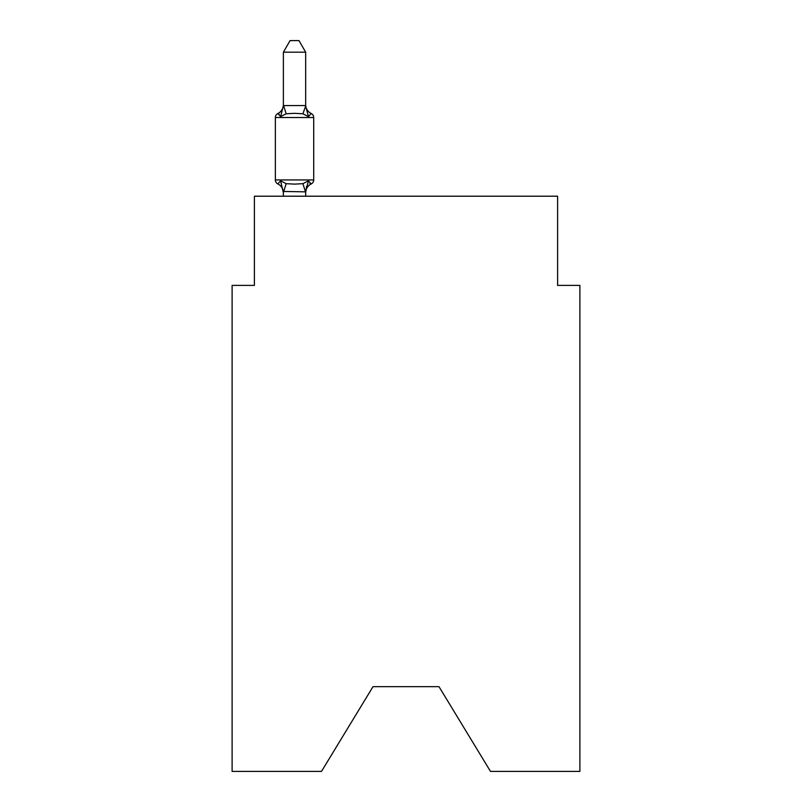 <?xml version="1.0" encoding="UTF-8"?>
<svg xmlns="http://www.w3.org/2000/svg" width="812" height="812" viewBox="0 0 812 812"><rect width="100%" height="100%" fill="white"/><g stroke="black" fill="none" stroke-linecap="round" stroke-linejoin="round"><path stroke-width="1.22" d="M438.998 686.678L490.499 771.4L579.89 771.4L579.89 285.388L557.6 285.388L557.6 196.21L254.4 196.21L254.4 285.388L232.11 285.388L232.11 771.4L321.501 771.4L373.002 686.678L438.998 686.678L373.002 686.678M308.458 180.812L311.199 183.948A4.456 4.456 0 0 0 313.706 179.939L313.706 117.517L313.706 179.939A4.456 4.456 0 0 1 311.199 183.948L308.458 180.812L311.199 183.948L308.458 180.812L311.199 183.948L308.458 180.812L311.199 183.948L308.458 180.812L311.199 183.948L308.458 180.812L311.199 183.948L308.458 180.812L311.199 183.948L308.458 180.812L311.199 183.948L308.458 180.812L311.199 183.948L308.458 180.812L311.199 183.948L308.458 180.812L311.199 183.948L308.458 180.812L311.199 183.948L308.458 180.812L311.199 183.948L308.458 180.812L311.199 183.948L308.458 180.812L311.199 183.948L308.458 180.812L311.199 183.948L308.458 180.812L311.199 183.948L308.458 180.812L311.199 183.948L308.458 180.812L311.199 183.948L308.458 180.812L305.677 191.855L283.378 191.449L283.378 192.769A9.805 9.805 0 0 0 277.866 183.948A4.456 4.456 0 0 1 275.359 179.939A4.456 4.456 0 0 0 277.866 183.948A4.456 4.456 0 0 1 275.359 179.939A4.456 4.456 0 0 0 277.866 183.948A4.456 4.456 0 0 1 275.359 179.939A4.456 4.456 0 0 0 277.866 183.948A4.456 4.456 0 0 1 275.359 179.939A4.456 4.456 0 0 0 277.866 183.948A4.456 4.456 0 0 1 275.359 179.939A4.456 4.456 0 0 0 277.866 183.948A4.456 4.456 0 0 1 275.359 179.939A4.456 4.456 0 0 0 277.866 183.948A4.456 4.456 0 0 1 275.359 179.939A4.456 4.456 0 0 0 277.866 183.948A4.456 4.456 0 0 1 275.359 179.939A4.456 4.456 0 0 0 277.866 183.948A4.456 4.456 0 0 1 275.359 179.939A4.456 4.456 0 0 0 277.866 183.948A4.456 4.456 0 0 1 275.359 179.939A4.456 4.456 0 0 0 277.866 183.948A4.456 4.456 0 0 1 275.359 179.939A4.456 4.456 0 0 0 277.866 183.948A4.456 4.456 0 0 1 275.359 179.939A4.456 4.456 0 0 0 277.866 183.948A4.456 4.456 0 0 1 275.359 179.939A4.456 4.456 0 0 0 277.866 183.948A4.456 4.456 0 0 1 275.359 179.939A4.456 4.456 0 0 0 277.866 183.948A4.456 4.456 0 0 1 275.359 179.939A4.456 4.456 0 0 0 277.866 183.948A4.456 4.456 0 0 1 275.359 179.939A4.456 4.456 0 0 0 277.866 183.948A4.456 4.456 0 0 1 275.359 179.939A4.456 4.456 0 0 0 277.866 183.948A4.456 4.456 0 0 1 275.359 179.939A4.456 4.456 0 0 0 277.866 183.948A4.456 4.456 0 0 1 275.359 179.939A4.456 4.456 0 0 0 277.866 183.948A4.456 4.456 0 0 1 275.359 179.939A4.456 4.456 0 0 0 277.866 183.948A4.456 4.456 0 0 1 275.359 179.939A4.456 4.456 0 0 0 277.866 183.948L280.597 180.812L277.866 183.948A4.456 4.456 0 0 1 275.359 179.939A4.456 4.456 0 0 0 277.866 183.948A4.456 4.456 0 0 1 275.359 179.939A4.456 4.456 0 0 0 277.866 183.948A4.456 4.456 0 0 1 275.359 179.939A4.456 4.456 0 0 0 277.866 183.948A4.456 4.456 0 0 1 275.359 179.939A4.456 4.456 0 0 0 277.866 183.948A4.456 4.456 0 0 1 275.359 179.939A4.456 4.456 0 0 0 277.866 183.948A4.456 4.456 0 0 1 275.359 179.939A4.456 4.456 0 0 0 277.866 183.948A4.456 4.456 0 0 1 275.359 179.939A4.456 4.456 0 0 0 277.866 183.948A4.456 4.456 0 0 1 275.359 179.939A4.456 4.456 0 0 0 277.866 183.948A4.456 4.456 0 0 1 275.359 179.939A4.456 4.456 0 0 0 277.866 183.948A4.456 4.456 0 0 1 275.359 179.939A4.456 4.456 0 0 0 277.866 183.948A4.456 4.456 0 0 1 275.359 179.939A4.456 4.456 0 0 0 277.866 183.948A4.456 4.456 0 0 1 275.359 179.939A4.456 4.456 0 0 0 277.866 183.948A4.456 4.456 0 0 1 275.359 179.939A4.456 4.456 0 0 0 277.866 183.948A4.456 4.456 0 0 1 275.359 179.939A4.456 4.456 0 0 0 277.866 183.948A4.456 4.456 0 0 1 275.359 179.939A4.456 4.456 0 0 0 277.866 183.948A4.456 4.456 0 0 1 275.359 179.939A4.456 4.456 0 0 0 277.866 183.948L280.597 180.812L277.866 183.948A4.456 4.456 0 0 1 275.359 179.939A4.456 4.456 0 0 0 277.866 183.948L280.597 180.812L277.866 183.948L280.597 180.812L277.866 183.948L280.597 180.812L277.866 183.948L280.597 180.812L277.866 183.948L280.597 180.812L277.866 183.948L280.597 180.812L277.866 183.948L280.597 180.812L277.866 183.948L280.597 180.812L277.866 183.948L280.597 180.812L277.866 183.948L280.597 180.812L277.866 183.948L280.597 180.812L277.866 183.948L280.597 180.812L277.866 183.948L280.597 180.812L277.866 183.948L280.597 180.812L277.866 183.948L280.597 180.812L277.866 183.948L280.597 180.812L277.866 183.948L280.597 180.812L277.866 183.948L280.597 180.812L277.866 183.948L280.597 180.812L286.169 183.674L294.533 184.121L302.896 183.674L308.458 180.812L311.199 183.948A4.456 4.456 0 0 0 313.706 179.939A4.456 4.456 0 0 1 311.199 183.948L309.92 183.339L311.199 183.948A4.456 4.456 0 0 0 313.706 179.939A4.456 4.456 0 0 1 311.199 183.948A4.456 4.456 0 0 0 313.706 179.939A4.456 4.456 0 0 1 311.199 183.948L309.92 183.339L311.199 183.948A4.456 4.456 0 0 0 313.706 179.939A4.456 4.456 0 0 1 311.199 183.948A4.456 4.456 0 0 0 313.706 179.939A4.456 4.456 0 0 1 311.199 183.948L309.92 183.339L311.199 183.948A4.456 4.456 0 0 0 313.706 179.939A4.456 4.456 0 0 1 311.199 183.948A4.456 4.456 0 0 0 313.706 179.939A4.456 4.456 0 0 1 311.199 183.948L309.92 183.339L311.199 183.948A4.456 4.456 0 0 0 313.706 179.939A4.456 4.456 0 0 1 311.199 183.948A4.456 4.456 0 0 0 313.706 179.939A4.456 4.456 0 0 1 311.199 183.948L309.92 183.339L311.199 183.948A4.456 4.456 0 0 0 313.706 179.939A4.456 4.456 0 0 1 311.199 183.948A4.456 4.456 0 0 0 313.706 179.939A4.456 4.456 0 0 1 311.199 183.948L309.92 183.339L311.199 183.948A4.456 4.456 0 0 0 313.706 179.939A4.456 4.456 0 0 1 311.199 183.948A4.456 4.456 0 0 0 313.706 179.939A4.456 4.456 0 0 1 311.199 183.948L309.92 183.339L311.199 183.948A4.456 4.456 0 0 0 313.706 179.939A4.456 4.456 0 0 1 311.199 183.948A4.456 4.456 0 0 0 313.706 179.939A4.456 4.456 0 0 1 311.199 183.948L309.92 183.339L311.199 183.948A4.456 4.456 0 0 0 313.706 179.939A4.456 4.456 0 0 1 311.199 183.948A4.456 4.456 0 0 0 313.706 179.939A4.456 4.456 0 0 1 311.199 183.948L309.92 183.339L311.199 183.948A4.456 4.456 0 0 0 313.706 179.939A4.456 4.456 0 0 1 311.199 183.948A4.456 4.456 0 0 0 313.706 179.939A4.456 4.456 0 0 1 311.199 183.948L309.92 183.339L311.199 183.948A4.456 4.456 0 0 0 313.706 179.939A4.456 4.456 0 0 1 311.199 183.948A4.456 4.456 0 0 0 313.706 179.939A4.456 4.456 0 0 1 311.199 183.948L309.92 183.339L311.199 183.948A4.456 4.456 0 0 0 313.706 179.939A4.456 4.456 0 0 1 311.199 183.948A4.456 4.456 0 0 0 313.706 179.939A4.456 4.456 0 0 1 311.199 183.948L309.92 183.339L311.199 183.948A4.456 4.456 0 0 0 313.706 179.939A4.456 4.456 0 0 1 311.199 183.948A4.456 4.456 0 0 0 313.706 179.939A4.456 4.456 0 0 1 311.199 183.948L309.92 183.339L311.199 183.948A4.456 4.456 0 0 0 313.706 179.939A4.456 4.456 0 0 1 311.199 183.948A4.456 4.456 0 0 0 313.706 179.939A4.456 4.456 0 0 1 311.199 183.948L309.92 183.339L311.199 183.948A4.456 4.456 0 0 0 313.706 179.939A4.456 4.456 0 0 1 311.199 183.948A4.456 4.456 0 0 0 313.706 179.939A4.456 4.456 0 0 1 311.199 183.948L309.92 183.339L311.199 183.948A4.456 4.456 0 0 0 313.706 179.939A4.456 4.456 0 0 1 311.199 183.948A4.456 4.456 0 0 0 313.706 179.939A4.456 4.456 0 0 1 311.199 183.948L309.92 183.339L311.199 183.948A4.456 4.456 0 0 0 313.706 179.939A4.456 4.456 0 0 1 311.199 183.948A4.456 4.456 0 0 0 313.706 179.939A4.456 4.456 0 0 1 311.199 183.948L309.92 183.339L311.199 183.948A4.456 4.456 0 0 0 313.706 179.939A4.456 4.456 0 0 1 311.199 183.948A4.456 4.456 0 0 0 313.706 179.939A4.456 4.456 0 0 1 311.199 183.948L309.92 183.339L311.199 183.948A4.456 4.456 0 0 0 313.706 179.939A4.456 4.456 0 0 1 311.199 183.948A4.456 4.456 0 0 0 313.706 179.939A4.456 4.456 0 0 1 311.199 183.948L309.92 183.339M305.677 52.191L283.378 52.191L290.077 40.6L298.978 40.6L305.677 52.191L305.677 105.996L308.458 116.644L311.199 113.507L308.458 116.644L311.199 113.507L308.458 116.644L302.896 113.771L294.533 113.325L286.169 113.771L280.597 116.644L277.866 113.507A4.456 4.456 0 0 0 275.359 117.517A4.456 4.456 0 0 1 277.866 113.507L279.135 114.116L277.866 113.507A4.456 4.456 0 0 0 275.359 117.517A4.456 4.456 0 0 1 277.866 113.507A4.456 4.456 0 0 0 275.359 117.517A4.456 4.456 0 0 1 277.866 113.507L279.135 114.116L277.866 113.507A4.456 4.456 0 0 0 275.359 117.517A4.456 4.456 0 0 1 277.866 113.507A4.456 4.456 0 0 0 275.359 117.517A4.456 4.456 0 0 1 277.866 113.507L279.135 114.116L277.866 113.507A4.456 4.456 0 0 0 275.359 117.517A4.456 4.456 0 0 1 277.866 113.507A4.456 4.456 0 0 0 275.359 117.517A4.456 4.456 0 0 1 277.866 113.507L279.135 114.116L277.866 113.507A4.456 4.456 0 0 0 275.359 117.517A4.456 4.456 0 0 1 277.866 113.507A4.456 4.456 0 0 0 275.359 117.517A4.456 4.456 0 0 1 277.866 113.507L279.135 114.116L277.866 113.507A4.456 4.456 0 0 0 275.359 117.517A4.456 4.456 0 0 1 277.866 113.507A4.456 4.456 0 0 0 275.359 117.517A4.456 4.456 0 0 1 277.866 113.507L279.135 114.116L277.866 113.507A4.456 4.456 0 0 0 275.359 117.517A4.456 4.456 0 0 1 277.866 113.507A4.456 4.456 0 0 0 275.359 117.517A4.456 4.456 0 0 1 277.866 113.507L279.135 114.116L277.866 113.507A4.456 4.456 0 0 0 275.359 117.517A4.456 4.456 0 0 1 277.866 113.507A4.456 4.456 0 0 0 275.359 117.517A4.456 4.456 0 0 1 277.866 113.507L279.135 114.116L277.866 113.507A4.456 4.456 0 0 0 275.359 117.517A4.456 4.456 0 0 1 277.866 113.507A4.456 4.456 0 0 0 275.359 117.517A4.456 4.456 0 0 1 277.866 113.507L279.135 114.116L277.866 113.507A4.456 4.456 0 0 0 275.359 117.517A4.456 4.456 0 0 1 277.866 113.507A4.456 4.456 0 0 0 275.359 117.517A4.456 4.456 0 0 1 277.866 113.507L279.135 114.116L277.866 113.507A4.456 4.456 0 0 0 275.359 117.517A4.456 4.456 0 0 1 277.866 113.507A4.456 4.456 0 0 0 275.359 117.517A4.456 4.456 0 0 1 277.866 113.507L279.135 114.116L277.866 113.507A4.456 4.456 0 0 0 275.359 117.517A4.456 4.456 0 0 1 277.866 113.507A4.456 4.456 0 0 0 275.359 117.517A4.456 4.456 0 0 1 277.866 113.507L279.135 114.116L277.866 113.507A4.456 4.456 0 0 0 275.359 117.517A4.456 4.456 0 0 1 277.866 113.507A4.456 4.456 0 0 0 275.359 117.517A4.456 4.456 0 0 1 277.866 113.507L279.135 114.116L277.866 113.507A4.456 4.456 0 0 0 275.359 117.517A4.456 4.456 0 0 1 277.866 113.507A4.456 4.456 0 0 0 275.359 117.517A4.456 4.456 0 0 1 277.866 113.507L279.135 114.116L277.866 113.507A4.456 4.456 0 0 0 275.359 117.517A4.456 4.456 0 0 1 277.866 113.507A4.456 4.456 0 0 0 275.359 117.517A4.456 4.456 0 0 1 277.866 113.507L279.135 114.116L277.866 113.507A4.456 4.456 0 0 0 275.359 117.517A4.456 4.456 0 0 1 277.866 113.507A4.456 4.456 0 0 0 275.359 117.517A4.456 4.456 0 0 1 277.866 113.507L279.135 114.116L277.866 113.507A4.456 4.456 0 0 0 275.359 117.517A4.456 4.456 0 0 1 277.866 113.507A4.456 4.456 0 0 0 275.359 117.517A4.456 4.456 0 0 1 277.866 113.507L279.135 114.116L277.866 113.507A4.456 4.456 0 0 0 275.359 117.517A4.456 4.456 0 0 1 277.866 113.507A4.456 4.456 0 0 0 275.359 117.517A4.456 4.456 0 0 1 277.866 113.507L279.135 114.116L277.866 113.507A4.456 4.456 0 0 0 275.359 117.517A4.456 4.456 0 0 1 277.866 113.507A4.456 4.456 0 0 0 275.359 117.517A4.456 4.456 0 0 1 277.866 113.507L279.135 114.116M305.677 105.996L302.896 113.771M305.677 191.449L306.723 186.202L305.677 191.449M277.866 113.507L280.597 116.644L277.866 113.507A4.456 4.456 0 0 0 275.359 117.517A4.456 4.456 0 0 1 277.866 113.507L280.597 116.644L277.866 113.507A9.805 9.805 0 0 0 283.378 104.687M305.677 104.687A9.805 9.805 0 0 0 311.199 113.507L308.458 116.644L311.199 113.507A4.456 4.456 0 0 1 313.706 117.517L275.359 117.517L275.359 179.939L313.706 179.939M283.378 52.191L283.378 105.601L305.495 105.54M280.597 116.644L283.378 105.601M305.677 196.21L305.677 191.855M283.378 196.21L283.378 191.855M280.597 180.812L283.378 192.769M311.199 183.948A9.805 9.805 0 0 0 305.677 192.769M286.169 183.674L283.561 191.906M302.896 183.674L305.495 191.906M283.561 105.54L286.169 113.771"/></g></svg>
